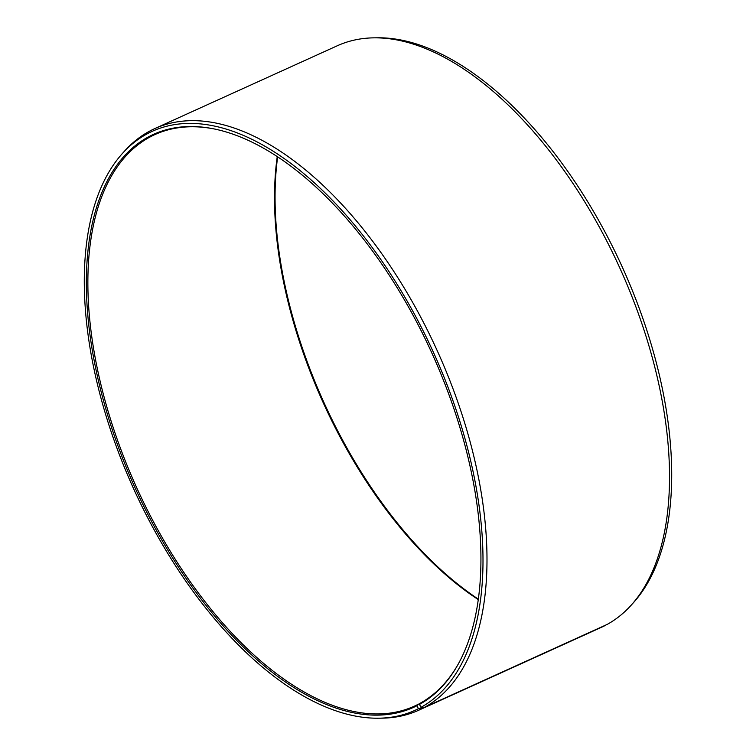 <?xml version="1.0" encoding="UTF-8"?>
<svg xmlns="http://www.w3.org/2000/svg" width="756" height="756" viewBox="0 0 756 756"><rect width="100%" height="100%" fill="white"/><g stroke="black" fill="none" stroke-linecap="round" stroke-linejoin="round"><path stroke-width="1.13" d="M277.254 156.596A313.853 162.587 -114.4 0 0 478.293 599.612M214.335 128.974A313.853 162.587 -114.4 0 0 154.98 134.549A313.853 162.587 -114.4 0 0 149.14 137.479A313.853 162.587 -114.4 0 0 139.255 493.262A313.853 162.587 -114.4 0 0 414.373 706.151A313.853 162.587 -114.4 0 0 417.69 704.554L420.052 703.486M631.194 605.178A319.363 165.441 -114.4 0 0 619.92 268.219A319.363 165.441 -114.4 0 0 373.748 37.847L377.272 37.8A317.917 164.685 -114.4 0 1 622.32 267.123A317.917 164.685 -114.4 0 1 633.556 602.56L631.194 605.178A319.363 165.441 -114.4 0 1 607.172 624.418L424.645 707.257L420.931 707.351L419.504 704.384A314.619 162.975 -114.4 0 0 457.342 665.677A314.619 162.975 -114.4 0 0 432.054 353.468A314.619 162.975 -114.4 0 0 213.74 128.86A314.619 162.975 -114.4 0 0 147.789 137.252A314.619 162.975 -114.4 0 0 139.387 497.136A314.619 162.975 -114.4 0 0 416.991 705.717L417.69 704.554M420.931 707.351A317.917 164.685 -114.4 0 0 428.227 341.202A317.917 164.685 -114.4 0 0 146.362 134.275A317.917 164.685 -114.4 0 0 122.444 153.44A317.917 164.685 -114.4 0 0 133.68 488.877A317.917 164.685 -114.4 0 0 378.728 718.2A317.917 164.685 -114.4 0 0 418.389 708.703L416.991 705.717M424.645 707.257A319.363 165.441 -114.4 0 0 434.709 345.227A319.363 165.441 -114.4 0 0 154.763 128.596A319.363 165.441 -114.4 0 0 148.828 131.582A319.363 165.441 -114.4 0 0 124.806 150.822L122.444 153.44M373.748 37.847A319.363 165.441 -114.4 0 0 337.299 45.766L154.763 128.596M277.65 156.861A314.619 162.975 -114.4 0 0 478.35 599.139M604.923 625.448L422.084 708.608L418.389 708.703M378.728 718.2L382.252 718.153A319.363 165.441 -114.4 0 0 418.701 710.234L601.237 627.404A319.363 165.441 -114.4 0 0 604.62 625.779M418.701 710.234A319.363 165.441 -114.4 0 0 422.084 708.608M419.504 704.384L420.204 703.222A313.853 162.587 -114.4 0 0 457.645 665.148"/></g></svg>

